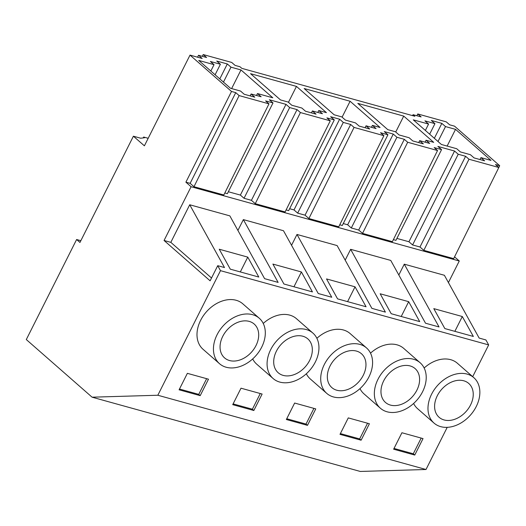 <?xml version="1.0" encoding="UTF-8"?>
<svg xmlns="http://www.w3.org/2000/svg" width="526" height="526" viewBox="0 0 526 526"><rect width="100%" height="100%" fill="white"/><g stroke="black" fill="none" stroke-linecap="round" stroke-linejoin="round"><path stroke-width="0.79" d="M416.862 115.733L417.756 113.958L446.258 121.854L449.631 124.807L454.543 126.168L499.7 165.723L495.466 164.546L498.832 167.498L468.982 159.233L465.609 156.281L458.218 154.236L454.563 151.034L437.908 146.419L441.564 149.621L434.174 147.576L437.547 150.528L407.689 142.263L404.316 139.311L396.926 137.266L393.27 134.064L388.773 132.815L384.269 131.572L387.925 134.768L380.535 132.723L383.908 135.675L354.057 127.41L350.684 124.458L343.294 122.413L339.638 119.211L335.134 117.962L330.637 116.719L334.293 119.921L326.902 117.87L330.269 120.829L300.418 112.557L297.045 109.605L289.655 107.56L285.999 104.358L269.345 99.749L273.001 102.945L265.61 100.9L268.983 103.852L223.82 194.982L193.969 186.717L190.129 183.35L185.895 182.18L231.519 91.465L190.017 55.112L144.394 145.827L133.4 136.201L140.685 138.22L144.486 137.753L143.677 137.043L148.181 138.292M202.319 56.328L203.207 54.553L231.716 62.449L235.089 65.402L240.001 66.763L241.828 68.36L414.889 116.279L413.061 114.681L421.129 116.917L417.756 113.958M185.895 182.18L191.089 186.737L164.059 240.481L210.111 280.818L217.731 265.683L220.486 270.66L157.826 395.243L92.089 397.189L26.3 339.559L76.612 239.521L79.959 242.453L133.4 136.201M80.846 240.698L76.612 239.521M143.236 137.904L143.677 137.043M190.017 55.112L202.175 58.478L198.519 55.276L206.58 57.505L203.207 54.553M197.552 57.196L198.519 55.276M268.983 103.852L239.126 95.587L235.753 92.635L231.519 91.465M240.553 91.057L230.519 88.283L198.723 60.424L214.029 64.665L210.38 61.463L220.407 64.244L216.751 61.042L227.311 63.962L230.967 67.164L240.993 69.945L272.797 97.797L257.484 93.556L261.139 96.758L251.112 93.983L254.768 97.178L244.209 94.259L240.553 91.057M403.731 116.101L357.805 103.379L387.774 129.633L395.427 131.75L399.083 134.952L409.116 137.733L412.772 140.935L423.331 143.854L419.676 140.652L429.703 143.434L426.047 140.232L433.7 142.349L403.731 116.101L395.73 132.013M288.156 102.051L280.503 99.927L250.534 73.679L296.46 86.395L326.429 112.649L318.776 110.526L322.431 113.728L312.398 110.953L316.054 114.155L305.501 111.229L301.845 108.027L291.812 105.253L288.156 102.051M376.07 128.581L372.415 125.379L380.068 127.496L350.099 101.248L304.166 88.532L334.141 114.78L341.795 116.904L345.45 120.106L355.477 122.88L359.133 126.082L369.693 129.001L366.037 125.806L376.07 128.581M441.413 144.486L413.265 119.836L428.578 124.07L424.923 120.868L434.949 123.649L431.3 120.447L441.853 123.373L445.509 126.575L455.542 129.35L490.995 160.404L480.961 157.629L484.617 160.825L474.064 157.905L470.408 154.703L460.375 151.922L456.719 148.726L441.413 144.486M447.218 427.336L426.007 469.501L360.271 471.447L92.089 397.189M426.007 469.501L157.826 395.243M398.82 274.999L404.27 264.17L444.391 275.282L479.153 338.067L485.906 339.941L488.667 344.918L472.696 376.675M488.667 344.918L220.486 270.66M208.487 379.187L187.368 373.342L179.09 389.805L200.202 395.651L208.487 379.187M219.48 363.676L203.036 349.271A30.199 22.131 -48.8 0 1 200.603 320.373A30.199 22.131 -48.8 0 1 242.828 303.837L259.272 318.243A30.199 22.131 131.2 0 0 217.054 334.779A30.199 22.131 131.2 0 0 219.48 363.676A30.199 22.131 131.2 0 0 261.698 347.14A30.199 22.131 131.2 0 0 259.272 318.243M307.48 425.356L286.361 419.511L294.645 403.041L315.758 408.893L307.48 425.356L306.014 424.074L286.749 418.742M316.882 338.297A30.199 22.131 -48.8 0 1 350.099 333.543L366.543 347.949A30.199 22.131 131.2 0 0 324.325 364.485A30.199 22.131 131.2 0 0 326.751 393.382A30.199 22.131 131.2 0 0 368.969 376.846A30.199 22.131 131.2 0 0 366.543 347.949M326.751 393.382L310.307 378.97A30.199 22.131 -48.8 0 1 306.336 373.776M232.722 404.658L241.007 388.195L262.126 394.04L253.841 410.504L232.722 404.658M273.119 378.529A30.199 22.131 131.2 0 0 315.337 361.993A30.199 22.131 131.2 0 0 312.911 333.096A30.199 22.131 131.2 0 0 270.693 349.632A30.199 22.131 131.2 0 0 273.119 378.529L256.668 364.123A30.199 22.131 -48.8 0 1 252.697 358.923M263.243 323.444A30.199 22.131 -48.8 0 1 296.46 318.69L312.911 333.096M361.112 440.209L340 434.358L348.278 417.894L369.397 423.739L361.112 440.209L359.652 438.927L340.381 433.595M380.39 408.229A30.199 22.131 131.2 0 0 422.608 391.699A30.199 22.131 131.2 0 0 420.182 362.802A30.199 22.131 131.2 0 0 377.964 379.331A30.199 22.131 131.2 0 0 380.39 408.229L363.939 393.823A30.199 22.131 -48.8 0 1 359.975 388.622M370.514 353.15A30.199 22.131 -48.8 0 1 403.731 348.396L420.182 362.802M414.751 455.062L393.632 449.211L401.917 432.747L423.029 438.592L414.751 455.062L413.285 453.78L394.02 448.441M434.022 423.082A30.199 22.131 131.2 0 0 476.247 406.552A30.199 22.131 131.2 0 0 473.814 377.655A30.199 22.131 131.2 0 0 431.596 394.184A30.199 22.131 131.2 0 0 434.022 423.082L417.578 408.676A30.199 22.131 -48.8 0 1 413.607 403.475M424.153 368.003A30.199 22.131 -48.8 0 1 457.37 363.249L473.814 377.655M404.27 264.17L439.032 326.955L425.514 323.214L390.752 260.429L350.632 249.317L385.394 312.109L371.882 308.361L337.12 245.576L296.993 234.465L331.755 297.256L318.243 293.515L283.481 230.723L243.36 219.612L278.123 282.403L264.604 278.662L229.842 215.87L189.722 204.765L224.484 267.55L217.731 265.683M219.257 249.225L247.766 257.122L258.799 277.051L230.289 269.161L219.257 249.225M380.167 293.778L408.676 301.674L419.709 321.61L391.199 313.713L380.167 293.778M272.895 264.078L301.398 271.968L312.437 291.904L283.928 284.007L272.895 264.078M366.07 306.757L337.567 298.86L326.528 278.931L355.037 286.821L366.07 306.757M444.838 328.566L433.799 308.63L462.308 316.527L473.347 336.456L444.838 328.566M164.059 240.481L170.819 242.355L211.524 278.011M170.819 242.355L189.722 204.765M237.91 230.447L243.36 219.612M291.549 245.294L296.993 234.465M345.188 260.146L350.632 249.317M448.422 282.567L459.27 260.995L191.089 186.737M454.549 256.859L459.27 260.995M498.832 167.498L453.675 258.628L423.825 250.363L419.985 246.996L412.594 244.952L408.939 241.75L396.9 238.416M441.564 149.621L395.933 240.343L393.382 239.632M437.547 150.528L392.383 241.658L362.532 233.393L358.693 230.026L351.302 227.982L347.647 224.78L343.268 223.57M387.925 134.768L342.301 225.49L339.75 224.78M383.908 135.675L338.744 226.805L308.894 218.54L305.054 215.173L297.663 213.129L294.008 209.927L289.629 208.717M334.293 119.921L288.662 210.637L286.111 209.933M330.269 120.829L285.112 211.952L255.261 203.687L251.421 200.327L244.031 198.276L240.375 195.074L228.337 191.747M273.001 102.945L227.37 193.667L224.819 192.957M190.129 183.35L235.753 92.635M240.375 195.074L285.999 104.358M193.969 186.717L239.126 95.587M250.146 95.903L251.112 93.983M256.517 95.476L257.484 93.556M231.624 88.585L240.993 69.945M223.458 82.095L230.967 67.164M219.802 78.893L227.311 63.962M215.108 74.777L220.407 64.244M210.834 71.03L214.029 64.665M200.202 395.651L198.743 394.375L179.478 389.036M206.639 378.674L198.743 394.375M240.316 271.935L247.766 257.122M256.004 345.562A22.493 16.484 131.2 0 0 254.196 324.042A22.493 16.484 131.2 0 0 222.748 336.357A22.493 16.484 131.2 0 0 224.556 357.884A22.493 16.484 131.2 0 0 256.004 345.562M498.812 167.485L499.7 165.723M412.581 115.641L413.061 114.681M423.825 250.363L468.982 159.233M419.985 246.996L465.609 156.281M412.594 244.952L458.218 154.236M408.939 241.75L454.563 151.034M479.995 159.549L480.961 157.629M447.133 146.07L455.542 129.35M438 141.501L445.509 126.575M434.351 138.299L441.853 123.373M429.65 134.183L434.949 123.649M425.376 130.441L428.578 124.07M454.858 331.341L462.308 316.527M421.181 438.079L413.285 453.78M470.553 404.974A22.493 16.484 131.2 0 0 468.745 383.447A22.493 16.484 131.2 0 0 437.29 395.762A22.493 16.484 131.2 0 0 439.098 417.289A22.493 16.484 131.2 0 0 470.553 404.974M255.261 203.687L300.418 112.557M251.421 200.327L297.045 109.605M244.031 198.276L289.655 107.56M294.008 209.927L339.638 119.211M311.431 112.873L312.398 110.953M317.809 112.452L318.776 110.526M288.458 102.314L296.46 86.395M253.841 410.504L252.381 409.221L233.11 403.889M260.271 393.527L252.381 409.221M293.949 286.782L301.398 271.968M309.643 360.415A22.493 16.484 131.2 0 0 307.835 338.889A22.493 16.484 131.2 0 0 276.387 351.21A22.493 16.484 131.2 0 0 278.195 372.737A22.493 16.484 131.2 0 0 309.643 360.415M308.894 218.54L354.057 127.41M305.054 215.173L350.684 124.458M297.663 213.129L343.294 122.413M347.647 224.78L393.27 134.064M365.07 127.726L366.037 125.806M371.448 127.299L372.415 125.379M342.091 117.16L350.099 101.248M313.91 408.38L306.014 424.074M347.587 301.635L355.037 286.821M363.275 375.268A22.493 16.484 131.2 0 0 361.467 353.742A22.493 16.484 131.2 0 0 330.019 366.057A22.493 16.484 131.2 0 0 331.827 387.583A22.493 16.484 131.2 0 0 363.275 375.268M362.532 233.393L407.689 142.263M358.693 230.026L404.316 139.311M351.302 227.982L396.926 137.266M418.709 142.579L419.676 140.652M425.08 142.151L426.047 140.232M367.549 423.233L359.652 438.927M401.22 316.488L408.676 301.674M416.914 390.121A22.493 16.484 131.2 0 0 415.106 368.594A22.493 16.484 131.2 0 0 383.658 380.909A22.493 16.484 131.2 0 0 385.466 402.436A22.493 16.484 131.2 0 0 416.914 390.121"/></g></svg>

